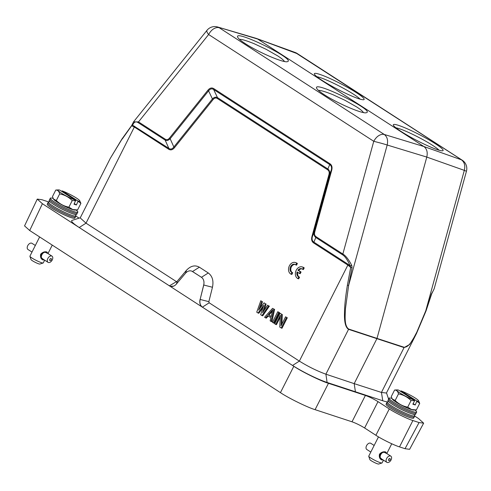 <?xml version="1.0" encoding="UTF-8"?>
<svg xmlns="http://www.w3.org/2000/svg" width="491" height="491" viewBox="0 0 491 491"><rect width="100%" height="100%" fill="white"/><g stroke="black" fill="none" stroke-linecap="round" stroke-linejoin="round"><path stroke-width="0.74" d="M296.619 263.244L295.944 262.777A6.23 4.732 -71.8 0 0 295.355 262.519A6.23 4.732 -71.8 0 0 289.003 266.705A6.23 4.732 -71.8 0 0 291.083 274.205L291.93 272.517L291.366 272.21A4.351 3.308 108.2 0 1 290.476 266.92A4.351 3.308 108.2 0 1 294.784 264.305A4.351 3.308 108.2 0 1 295.778 264.907L296.619 263.244L297.386 263.495L296.711 263.029A6.23 4.732 -71.8 0 0 296.122 262.777L295.355 262.519M295.778 264.907L296.546 265.158L297.386 263.495M291.366 272.21L292.133 272.462A4.351 3.308 108.2 0 1 291.145 267.417A4.351 3.308 108.2 0 1 295.159 264.465M291.93 272.517L292.704 272.775L292.133 272.462M291.083 274.205L291.85 274.457L292.704 272.775M295.944 262.777L296.711 263.029M300.277 271.762L297.939 270.246A4.351 3.308 108.2 0 1 301.627 268.712A4.351 3.308 108.2 0 1 302.616 269.314L303.456 267.65L302.787 267.184A6.23 4.732 -71.8 0 0 302.192 266.932A6.23 4.732 -71.8 0 0 295.846 271.112A6.23 4.732 -71.8 0 0 297.92 278.612L298.774 276.93A4.351 3.308 108.2 0 1 297.098 271.916L299.436 273.432L300.277 271.762L301.051 272.014L298.706 270.498A4.351 3.308 108.2 0 1 302.002 268.872M299.436 273.432L300.204 273.683L301.051 272.014M298.774 276.93L299.541 277.182A4.351 3.308 108.2 0 1 297.804 272.376M297.92 278.612L298.694 278.863L299.541 277.182M302.787 267.184L303.555 267.435A6.23 4.732 -71.8 0 0 302.965 267.184L302.192 266.932M303.456 267.65L304.23 267.902L303.555 267.435M302.616 269.314L303.389 269.571L304.23 267.902M297.939 270.246L298.706 270.498M466.401 171.255L464.326 170.365C465.431 165.639 464.455 162.116 461.405 159.802L423.862 146.514C426.875 148.816 427.851 152.333 426.783 157.077L464.326 170.365L425.777 310.772L416.81 332.18C413.496 338.262 409.537 347.266 404.21 347.284L376.996 338.397L426.783 157.077L387.184 145.017A9.967 0.423 -164.6 0 0 380.691 143.09L373.755 141.291L208.626 34.517A9.967 2.866 -141.3 0 1 206.834 30.675L207.012 30.307M256.118 38.341L217.599 26.98L257.646 39.041L423.862 146.514L384.257 134.454C387.233 136.744 388.209 140.266 387.184 145.017L348.628 285.424L352.035 267.699L351.777 265.435L350.193 265.889C347.616 260.07 345.093 256.382 342.632 254.835L315.823 237.503L315.995 236.662L342.804 254C345.609 255.578 348.604 259.389 351.777 265.435M44.178 259.862L42.92 259.948C40.894 258.99 40.139 257.075 40.667 254.209C42.643 252.122 44.73 251.392 46.933 252.006L47.885 253.503M32.639 250.797L29.92 256.173A7.475 0.951 26.8 0 0 29.92 256.314A7.475 0.951 26.8 0 0 32.087 258.1A7.475 0.951 26.8 0 0 41.526 262.703A7.475 0.951 26.8 0 0 43.153 262.998A7.475 0.951 26.8 0 0 43.263 262.912L44.65 260.162M29.92 256.314L31.031 259.598A4.984 0.632 26.8 0 0 32.474 260.789A4.984 0.632 26.8 0 0 36.874 263.115A4.984 0.632 26.8 0 0 39.851 264.054L43.153 262.998M35.327 245.469L31.933 243.303A3.676 2.283 122.6 0 0 31.596 243.143A3.676 2.283 122.6 0 0 27.877 245.42A3.676 2.283 122.6 0 0 27.975 249.489L32.001 252.067M44.307 252.325L44.11 252.306A3.799 2.357 -57.4 0 0 43.852 252.448L43.852 252.552A3.676 2.283 122.6 0 1 44.307 252.325L46.332 252.515M46.933 252.006L46.037 252.38L46.682 253.086M51.672 255.989A3.676 2.283 -57.4 0 1 52.009 256.149A3.676 2.283 -57.4 0 1 52.101 260.218A3.676 2.283 -57.4 0 1 48.382 262.495A3.676 2.283 -57.4 0 1 48.044 262.335A3.676 2.283 -57.4 0 1 47.952 258.266A3.676 2.283 -57.4 0 1 51.672 255.989M51.052 258.512A1.185 0.737 -57.4 0 1 51.236 259.788A1.185 0.737 -57.4 0 1 49.99 260.604A1.185 0.737 -57.4 0 1 49.806 259.328A1.185 0.737 -57.4 0 1 51.052 258.512M382.998 459.852L381.74 459.938C379.709 458.981 378.954 457.066 379.482 454.2C381.458 452.113 383.551 451.376 385.748 451.996L386.699 453.494M372.878 447.976L368.741 456.164A7.475 0.951 26.8 0 0 368.741 456.305A7.475 0.951 26.8 0 0 370.901 458.091A7.475 0.951 26.8 0 0 380.347 462.694A7.475 0.951 26.8 0 0 381.973 462.988A7.475 0.951 26.8 0 0 382.084 462.903L383.471 460.153M368.741 456.305L369.852 459.582A4.984 0.632 26.8 0 0 371.294 460.779A4.984 0.632 26.8 0 0 375.695 463.105A4.984 0.632 26.8 0 0 378.671 464.038L381.973 462.988M374.148 445.46L370.754 443.287A3.676 2.283 122.6 0 0 370.417 443.134A3.676 2.283 122.6 0 0 366.697 445.411A3.676 2.283 122.6 0 0 366.789 449.48L370.815 452.058M383.121 452.315L382.925 452.297A3.799 2.357 -57.4 0 0 382.667 452.438L382.667 452.542A3.676 2.283 122.6 0 1 383.121 452.315L385.153 452.499M385.748 451.996L384.852 452.371L385.496 453.076M390.486 455.979A3.676 2.283 -57.4 0 1 390.824 456.139A3.676 2.283 -57.4 0 1 390.922 460.202A3.676 2.283 -57.4 0 1 387.203 462.485A3.676 2.283 -57.4 0 1 386.865 462.326A3.676 2.283 -57.4 0 1 386.767 458.256A3.676 2.283 -57.4 0 1 390.486 455.979M389.866 458.502A1.185 0.737 -57.4 0 1 390.05 459.779A1.185 0.737 -57.4 0 1 388.811 460.595A1.185 0.737 -57.4 0 1 388.627 459.318A1.185 0.737 -57.4 0 1 389.866 458.502M386.73 403.08A15.35 1.952 26.8 0 0 386.712 403.117A15.35 1.952 26.8 0 0 395.108 409.402A15.35 1.952 26.8 0 0 410.562 416.509A15.35 1.952 26.8 0 0 414.116 416.957A15.35 1.952 26.8 0 0 414.134 416.927M388.995 401.896A15.448 1.964 26.8 0 0 387.184 401.969A15.448 1.964 26.8 0 0 395.636 408.297A15.448 1.964 26.8 0 0 411.182 415.447A15.448 1.964 26.8 0 0 414.754 415.895A15.448 1.964 26.8 0 0 413.747 414.398M414.754 415.895L413.661 418.068A15.448 1.964 -153.2 0 1 410.065 417.651A15.448 1.964 -153.2 0 1 394.396 410.433A15.448 1.964 -153.2 0 1 386.086 404.142L387.184 401.969M400.404 391.272L400.969 390.867A12.207 1.553 -153.2 0 1 415.085 397.937A12.207 1.553 -153.2 0 1 418.498 400.631A12.207 1.553 -153.2 0 1 416.877 401.049L415.257 404.977L412.851 404.203L414.637 400.662L411.047 400.558L407.714 407.156C402.878 406.235 398.686 404.019 395.151 400.496L392.248 398.968L391.259 396.624L394.592 390.026L397.25 389.903A12.207 1.553 -153.2 0 1 398.563 390.1L414.472 400.275A12.207 1.553 -153.2 0 1 401.589 393.978A12.207 1.553 -153.2 0 1 397.25 389.903M415.417 409.997L413.735 410.071A12.207 1.553 -153.2 0 1 411.323 409.555A12.207 1.553 -153.2 0 1 400.14 404.51A12.207 1.553 -153.2 0 1 392.487 399.336L392.241 398.974M418.498 400.631L419.719 403.344L416.386 409.942L411.556 409.531L407.714 407.156M416.024 413.177A15.35 1.952 -153.2 0 1 416.012 413.207A15.35 1.952 -153.2 0 1 412.452 412.759A15.35 1.952 -153.2 0 1 397.004 405.652A15.35 1.952 -153.2 0 1 388.608 399.367A15.35 1.952 -153.2 0 1 388.62 399.33L387.982 400.392A15.448 1.964 -153.2 0 0 393.5 405.044A102.226 102.226 0 0 0 408.537 412.643A15.448 1.964 -153.2 0 1 393.5 405.044M391.916 398.41A15.448 1.964 26.8 0 0 389.081 398.219A15.448 1.964 26.8 0 0 397.526 404.547A15.448 1.964 26.8 0 0 413.072 411.697A15.448 1.964 26.8 0 0 416.65 412.152A15.448 1.964 26.8 0 0 414.877 410.022M416.018 413.195L415.552 414.318A15.448 1.964 -153.2 0 1 411.961 413.901A15.448 1.964 -153.2 0 1 408.537 412.643M77.21 213.186A15.35 1.952 -153.2 0 1 77.191 213.217A15.35 1.952 -153.2 0 1 73.638 212.769A15.35 1.952 -153.2 0 1 58.184 205.661A15.35 1.952 -153.2 0 1 49.787 199.377A15.35 1.952 -153.2 0 1 49.806 199.34L49.168 200.402A15.448 1.964 -153.2 0 0 54.679 205.054A102.226 102.226 0 0 0 69.722 212.652A15.448 1.964 -153.2 0 1 54.679 205.054M77.204 213.204L76.737 214.328A15.448 1.964 -153.2 0 1 73.141 213.91A15.448 1.964 -153.2 0 1 69.722 212.652M53.102 198.419A15.448 1.964 26.8 0 0 50.26 198.229A15.448 1.964 26.8 0 0 58.711 204.557A15.448 1.964 26.8 0 0 74.258 211.707A15.448 1.964 26.8 0 0 77.836 212.161A15.448 1.964 26.8 0 0 76.056 210.031M76.596 210.007L74.914 210.08A12.207 1.553 -153.2 0 1 72.508 209.565A12.207 1.553 -153.2 0 1 61.32 204.52A12.207 1.553 -153.2 0 1 53.666 199.346L52.445 196.639L55.778 190.042L58.435 189.913A12.207 1.553 -153.2 0 1 59.749 190.109L75.657 200.291A12.207 1.553 -153.2 0 1 62.774 193.988A12.207 1.553 -153.2 0 1 58.435 189.913M61.584 191.281L62.148 190.876A12.207 1.553 -153.2 0 1 76.265 197.947A12.207 1.553 -153.2 0 1 79.683 200.641L80.905 203.354L77.572 209.952L72.736 209.547L68.9 207.165C64.057 206.251 59.871 204.029 56.33 200.506L59.663 193.908C59.037 191.312 57.742 190.017 55.778 190.042M47.909 203.09A15.35 1.952 26.8 0 0 47.897 203.127A15.35 1.952 26.8 0 0 56.293 209.411A15.35 1.952 26.8 0 0 71.741 216.519A15.35 1.952 26.8 0 0 75.295 216.967A15.35 1.952 26.8 0 0 75.313 216.936M75.939 215.911L74.841 218.078A15.448 1.964 -153.2 0 1 71.25 217.66A15.448 1.964 -153.2 0 1 55.581 210.443A15.448 1.964 -153.2 0 1 47.271 204.152L48.37 201.979A15.448 1.964 26.8 0 0 56.815 208.307A15.448 1.964 26.8 0 0 72.361 215.457A15.448 1.964 26.8 0 0 75.939 215.911A15.448 1.964 26.8 0 0 74.927 214.407M50.174 201.905A15.448 1.964 26.8 0 0 48.37 201.979M79.683 200.641A12.207 1.553 -153.2 0 1 78.057 201.058L76.436 204.986L74.031 204.213L75.657 200.291M76.436 204.986L74.325 203.63M78.057 201.058L62.148 190.876M75.823 200.672L72.232 200.567C68.715 197.044 64.53 194.823 59.663 193.908M80.905 203.354L78.229 201.445M72.232 200.567L68.9 207.165M56.33 200.506L53.433 198.978M324.256 94.677C319.684 91.707 317.143 89.54 316.627 88.19C312.884 79.941 375.492 110.708 366.433 112.672C363.291 114.403 337.292 103.331 324.256 94.677M245.285 43.619C240.719 40.649 238.172 38.482 237.656 37.132C233.919 28.883 296.521 59.65 287.462 61.608C284.326 63.345 258.321 52.267 245.285 43.619M401.122 131.484A28.024 3.192 -152.6 0 1 393.334 125.095A28.024 3.192 -152.6 0 1 419.676 134.773A28.024 3.192 -152.6 0 1 442.747 150.755A28.024 3.192 -152.6 0 1 426.059 145.017A28.024 3.192 -152.6 0 1 401.122 131.484M322.151 80.42A28.024 3.192 -152.6 0 1 314.363 74.031A28.024 3.192 -152.6 0 1 340.705 83.709A28.024 3.192 -152.6 0 1 363.776 99.698A28.024 3.192 -152.6 0 1 347.088 93.959A28.024 3.192 -152.6 0 1 322.151 80.42M271.185 316.486L268.97 315.056L272.395 311.184M462.718 160.569L295.134 52.463M297.589 53.801L256.13 38.347M133.521 121.872L138.499 121.897L138.327 122.738C135.854 121.093 133.951 121.915 132.613 125.205L168.855 148.392C170.641 149.565 172.304 149.104 173.851 146.999L212.419 98.943C214.131 97.2 215.813 96.758 217.476 97.605L327.853 168.978C329.479 170.254 329.995 172.12 329.406 174.581L312.38 236.57C311.705 239.234 312.202 241.099 313.878 242.155L315.823 237.503C314.228 236.251 313.724 234.397 314.314 231.942L314.743 232.022C314.203 234.139 314.621 235.686 315.995 236.662M327.853 168.978L329.725 164.571C331.413 165.663 331.928 167.529 331.272 170.168L331.701 170.248L314.743 232.022M213.094 99.569L174.526 147.631L173.851 146.999L170.156 138.732L208.589 90.841L207.914 90.209C209.804 87.932 211.768 87.41 213.812 88.656L213.64 89.509L217.476 97.605L217.304 98.464C215.856 97.58 214.45 97.954 213.094 99.569L212.419 98.943L208.589 90.847C210.136 88.779 211.817 88.337 213.64 89.509L329.725 164.565L329.897 163.712C331.873 165.062 332.475 167.241 331.707 170.248M168.855 148.392L165.142 140.07C166.774 140.911 168.444 140.463 170.156 138.732L169.481 138.1L207.914 90.209M138.327 122.738L165.142 140.07L165.307 139.235C166.731 140.101 168.118 139.72 169.481 138.1M174.526 147.631C172.636 149.915 170.69 150.449 168.683 149.227L134.528 127.138L131.797 125.862L132.613 125.205L132.711 123.793M268.203 314.799L272.738 309.668L271.136 316.701L268.97 315.056M429.238 301.014L431.399 293.913L425.887 311.012L416.478 333.536L426.01 310.981L431.669 293.925L434.191 288.708M122.241 139.051L131.932 125.389M348.033 264.244L350.193 265.889L350.703 267.399L347.861 265.079L348.033 264.244L313.878 242.155L313.706 242.996C311.76 241.67 311.177 239.504 311.957 236.49L328.976 174.495C329.522 172.366 329.093 170.807 327.687 169.831L217.304 98.464M258.057 313.025L256.75 312.178L260.795 300.75L261.771 301.382L258.653 310.122L264.06 302.861L265.361 303.702L262.575 312.657L267.65 305.181L268.626 305.813L261.973 315.553L260.666 314.713L263.685 305.31L258.057 313.025L258.825 313.276L262.937 307.642M273.849 309.189L271.112 321.464L270.136 320.832L270.848 317.708L267.583 315.596L265.563 317.88L264.588 317.247L272.542 308.348L274.616 309.44L271.879 321.715L271.112 321.464M273.395 322.943L272.419 322.311L277.765 311.724L278.747 312.356L273.395 322.943L274.168 323.195L279.514 312.607L278.747 312.356M275.684 324.422L274.702 323.784L280.048 313.203L281.521 314.148L281.048 325.797L285.602 316.787L286.578 317.419L281.233 328.006L279.76 327.055L280.349 315.185L275.684 324.422L276.451 324.674L280.251 317.155M352.035 267.699L350.703 267.399L347.389 285.222L348.628 285.424L345.443 308.729C345.21 315.823 344.031 325.742 348.671 329.038L348.555 329.338C345.535 327.485 344.179 321.881 344.498 312.522C344.559 305.832 345.523 296.73 347.389 285.222M431.54 293.827L432.516 291.961M121.842 139.383L110.254 158.421L121.854 139.143L131.723 125.457L133.57 121.811L207.006 30.301A9.967 9.967 0 0 1 217.519 26.962M312.393 236.576L311.957 236.49M312.38 236.57L314.314 231.942L331.278 170.168L329.406 174.581L328.976 174.495M327.847 168.978L327.687 169.831M168.861 148.386L168.683 149.227M261.771 301.382L260.795 300.75M262.544 301.634L260.304 307.9M265.361 303.702L264.06 302.861M266.134 303.954L264.14 310.349M268.626 305.813L267.65 305.181M269.393 306.065L262.74 315.811L261.973 315.553M268.215 316.008L266.331 318.131L265.563 317.88M274.616 309.44L272.542 308.348M279.514 312.607L277.765 311.724M281.521 314.148L280.048 313.203M282.288 314.4L281.895 324.121M286.578 317.419L285.602 316.787M287.345 317.671L282 328.258L281.233 328.006M348.671 329.038L376.996 338.397L376.879 338.698L354.183 383.637L325.901 374.185C317.155 371.012 308.311 366.654 299.357 361.106L209.178 302.8L202.39 307.151L292.562 365.457A27.551 3.498 26.8 0 0 327.11 382.477L382.784 400.766A27.551 3.498 26.8 0 0 387.239 401.89M416.478 333.536L409.715 344.43L404.093 347.585L348.555 329.338L325.901 374.185L327.104 382.477M80.279 217.765L72.06 220.391A27.551 3.498 26.8 0 0 79.229 227.517L169.407 285.823L177.226 281.22L186.371 270.388C190.606 265.846 194.939 264.778 199.371 267.196L208.288 272.965C212.382 276.059 213.769 280.821 212.462 287.253L208.847 301.67L209.178 302.8M200.076 299.418A7.475 5.677 -71.8 0 0 202.329 307.133L169.346 285.805A7.475 5.677 -71.8 0 0 170.352 286.29A7.475 5.677 -71.8 0 0 176.361 284.086L185.506 273.248A7.475 5.677 108.2 0 1 191.508 271.044A7.475 5.677 108.2 0 1 192.515 271.529L201.439 277.298A7.475 5.677 108.2 0 1 203.685 285.007L200.138 299.442L203.747 285.026C204.416 281.582 203.667 279.011 201.5 277.317L191.92 271.204M176.195 281.472L86.023 223.166L80.205 217.918M414.668 416.049L418.51 418.535L423.647 423.168L409.617 449.314L405.032 448.7L399.521 446.89C394.347 445.362 381.36 438.979 375.897 435.284L364.61 427.986C360.333 425.341 356.135 423.279 352.01 421.794L315.081 409.66C307.501 407.42 288.45 398.066 280.435 392.64L29.693 230.518L42.398 203.722L169.346 285.805L170.42 286.296L173.685 286.106M208.847 301.67L200.138 299.442C199.469 302.886 200.224 305.457 202.39 307.151L293.821 366.286C301.83 371.712 320.881 381.071 328.467 383.305L365.396 395.439C369.514 396.924 373.719 398.987 377.996 401.632L364.61 427.986M416.472 333.549L386.417 393.046L381.439 392.432L354.183 383.637L355.453 391.953M42.398 203.722L37.261 199.1L41.852 199.702L48.449 201.875M75.847 216.058L79.082 218.145M423.647 423.168L419.062 422.555L412.9 420.535C407.733 419.007 394.746 412.624 389.277 408.929L377.996 401.632M29.693 230.518L24.55 225.891L37.261 199.1M419.719 403.344L417.043 401.435M395.151 400.496L398.483 393.899C397.851 391.302 396.556 390.007 394.592 390.026M411.047 400.558C407.53 397.029 403.344 394.813 398.483 393.899M414.637 400.662L414.472 400.275M416.877 401.049L400.969 390.867M415.257 404.977L413.146 403.62M380.175 457.078L380.083 457.127A3.799 2.357 -57.4 0 1 380.083 456.507L380.181 456.458A3.676 2.283 122.6 0 0 380.175 457.078M380.23 456.102L380.144 456.114A3.799 2.357 -57.4 0 1 380.322 455.439L380.408 455.433A3.676 2.283 122.6 0 0 380.23 456.102M380.55 455.065L380.476 455.04A3.799 2.357 -57.4 0 1 380.807 454.378L380.887 454.402A3.676 2.283 122.6 0 0 380.55 455.065M381.047 454.003A3.799 2.357 -57.4 0 1 381.507 453.42L381.556 453.475A3.676 2.283 122.6 0 0 381.102 454.058L380.322 453.543L380.93 453.052L381.507 453.42M381.802 453.107A3.799 2.357 -57.4 0 1 382.336 452.653L382.366 452.739A3.676 2.283 122.6 0 0 381.832 453.193L381.347 452.819L382.336 452.653M381.832 453.193L381.347 452.819M381.102 454.058L380.322 453.543M380.476 455.04L379.703 454.543L380.04 453.887L380.887 454.402M380.04 453.887L380.807 454.378M380.144 456.114L379.568 455.752L379.598 454.979L380.408 455.433M379.598 454.979L380.322 455.439M380.083 457.127L379.635 456.213L380.181 456.458M379.635 456.213L380.083 456.507M380.034 457.403L380.218 457.391A3.676 2.283 122.6 0 0 380.347 457.808L380.218 457.391M382.078 452.555L382.501 452.438M380.942 453.083L381.323 452.868M380.077 453.887L380.341 453.574M379.647 454.942L379.746 454.549M379.672 456.133L379.617 455.709M380.052 457.281L379.887 456.894M381.568 458.876L380.347 457.808M41.354 257.088L41.262 257.137A3.799 2.357 -57.4 0 1 41.269 256.517L41.361 256.468A3.676 2.283 122.6 0 0 41.354 257.088M41.416 256.112L41.324 256.124A3.799 2.357 -57.4 0 1 41.502 255.449L41.594 255.443A3.676 2.283 122.6 0 0 41.416 256.112M41.735 255.075L41.655 255.05A3.799 2.357 -57.4 0 1 41.993 254.387L42.066 254.412A3.676 2.283 122.6 0 0 41.735 255.075M42.232 254.013A3.799 2.357 -57.4 0 1 42.686 253.43L42.742 253.485A3.676 2.283 122.6 0 0 42.281 254.068L41.508 253.552L42.116 253.061L42.686 253.43M42.987 253.117A3.799 2.357 -57.4 0 1 43.521 252.669L43.552 252.748A3.676 2.283 122.6 0 0 43.012 253.203L42.533 252.828L43.521 252.669M43.012 253.203L42.533 252.828M42.281 254.068L41.508 253.552M41.655 255.05L40.888 254.559L41.219 253.896L42.066 254.412M41.219 253.896L41.993 254.387M41.324 256.124L40.753 255.762L40.778 254.989L41.594 255.443M40.778 254.989L41.502 255.449M41.262 257.137L40.814 256.222L41.361 256.468M40.814 256.222L41.269 256.517M41.213 257.413L41.404 257.401A3.676 2.283 122.6 0 0 41.532 257.818L41.404 257.401M43.263 252.564L43.681 252.448M42.128 253.092L42.502 252.877M41.262 253.896L41.52 253.583M40.827 254.952L40.925 254.559M40.851 256.142L40.796 255.719M41.232 257.29L41.066 256.903M42.748 258.886L41.532 257.818M34.057 247.986L32.492 251.091M363.444 112.549C362.597 111.187 360.32 109.309 356.626 106.921L344.97 100.293L332.898 94.677C324.925 91.516 320.126 90.117 318.499 90.461M284.473 61.492C283.626 60.129 281.355 58.251 277.654 55.864L266.005 49.235L253.927 43.613C245.954 40.458 241.155 39.053 239.528 39.397M360.081 99.151A25.532 2.903 27.4 0 0 346.646 90.074A25.532 2.903 27.4 0 0 316.934 76.743M439.052 150.215A25.532 2.903 27.4 0 0 425.611 141.138A25.532 2.903 27.4 0 0 395.899 127.801M165.307 139.235L138.499 121.897L208.626 34.517C210.995 30.252 213.959 27.913 217.519 27.496L219.127 27.686L384.257 134.454L382.655 134.264C379.095 134.681 376.131 137.026 373.755 141.291L342.632 254.835M213.812 88.656L329.897 163.712M79.229 227.517L86.023 223.166L134.7 126.304M292.562 365.457L299.357 361.106L347.861 265.079L313.706 242.996M404.21 347.284L381.439 392.432L382.784 400.766M199.371 267.196L192.515 271.529M185.604 273.131L186.371 270.388M208.288 272.965L201.439 277.298M212.462 287.253L203.685 285.007M177.226 281.22L176.422 284.105M389.277 408.929L375.897 435.284M352.01 421.794L365.396 395.439M315.081 409.66L328.467 383.305M280.435 392.64L293.821 366.286M405.032 448.7L419.062 422.555M399.521 446.89L412.9 420.535M381.74 459.938L381.581 458.968M379.844 454.206L379.482 454.2M42.92 259.948L42.766 258.978M41.029 254.215L40.667 254.209M432.418 292.39L434.161 288.818L466.45 171.224A9.967 9.967 0 0 0 462.252 160.219L297.123 53.451A9.967 9.967 0 0 0 295.159 52.469M52.261 245.107L47.983 253.571M46.289 252.484L52.009 256.149M391.744 443.772L386.804 453.561M385.11 452.475L390.824 456.139M416.012 413.207L416.65 412.152M77.191 213.217L77.836 212.161M49.787 199.377L50.26 198.229M295.103 52.451L256.474 38.458M110.254 158.421L80.199 217.918M386.497 392.892L388.651 399.263M388.608 399.367L389.081 398.219M381.145 458.668L386.865 462.326M378.481 436.886L372.829 448.068M42.33 258.677L48.044 262.335M39.636 236.944L34.014 248.078"/></g></svg>
